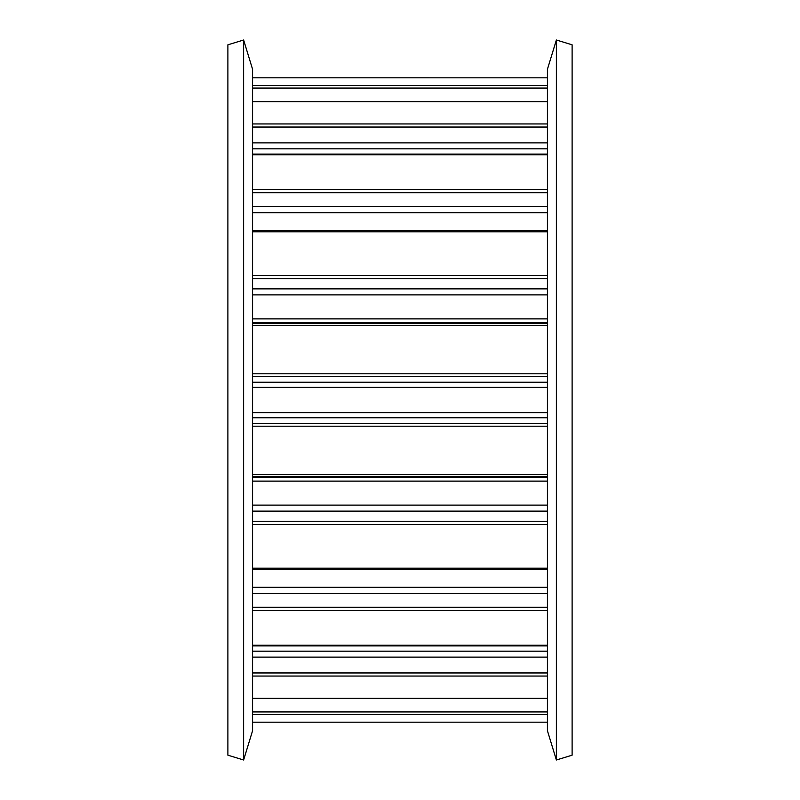 <?xml version="1.0" encoding="UTF-8"?>
<svg xmlns="http://www.w3.org/2000/svg" width="800" height="800" viewBox="0 0 800 800"><rect width="100%" height="100%" fill="white"/><g stroke="black" fill="none" stroke-linecap="round" stroke-linejoin="round"><path stroke-width="1.2" d="M572.11 400L572.11 44.81L556.38 40L556.38 760L572.11 755.19L572.11 400M556.38 760L547.43 730.73L547.43 69.27L556.38 40M243.62 760L227.89 755.19L227.89 44.81L243.62 40L243.62 760L252.57 730.73L252.57 69.27L243.62 40M252.57 206.4L547.43 206.4M252.57 288.88L547.43 288.88M252.57 505.11L547.43 505.11M252.57 587.31L547.43 587.31M252.57 651.17L547.43 651.17M252.57 142.88L547.43 142.88M252.57 148.83L547.43 148.83M252.57 127.05L547.43 127.05M252.57 123.95L547.43 123.95M252.57 101.68L547.43 101.68M252.57 88.06L547.43 88.06M252.57 85.49L547.43 85.49M252.57 77.82L547.43 77.82L252.57 77.81M252.57 722.18L547.43 722.18L252.57 722.19M252.57 714.51L547.43 714.51M252.57 711.94L547.43 711.94M252.57 698.32L547.43 698.32M252.57 676.05L547.43 676.05M252.57 672.95L547.43 672.95M252.57 657.12L547.43 657.12M252.57 645.25L547.43 645.25M252.57 610.57L547.43 610.57M252.57 607.25L547.43 607.25M252.57 593.6L547.43 593.6M252.57 568.18L547.43 568.18M252.57 524.48L547.43 524.48M252.57 521.26L547.43 521.26M252.57 511.12L547.43 511.12M252.57 481.11L547.43 481.11M252.57 477.32L547.43 477.32M252.57 476.75L547.43 476.75M252.57 474.64L547.43 474.64M252.57 426.2L547.43 426.2M252.57 423.4L547.43 423.4M252.57 417.77L547.43 417.77M252.57 412.62L547.43 412.62M252.57 387.38L547.43 387.38M252.57 382.23L547.43 382.23M252.57 376.6L547.43 376.6M252.57 373.8L547.43 373.8M252.57 325.36L547.43 325.36M252.57 323.25L547.43 323.25M252.57 322.68L547.43 322.68M252.57 318.89L547.43 318.89M252.57 294.89L547.43 294.89M252.57 278.74L547.43 278.74M252.57 275.52L547.43 275.52M252.57 231.82L547.43 231.82M252.57 212.69L547.43 212.69M252.57 192.75L547.43 192.75M252.57 189.43L547.43 189.43M252.57 154.75L547.43 154.75M252.57 101.47L547.43 101.47M252.57 698.53L547.43 698.53M252.57 645.91L547.43 645.91M252.57 569.49L547.43 569.49M252.57 230.51L547.43 230.51M252.57 154.09L547.43 154.09"/></g></svg>
